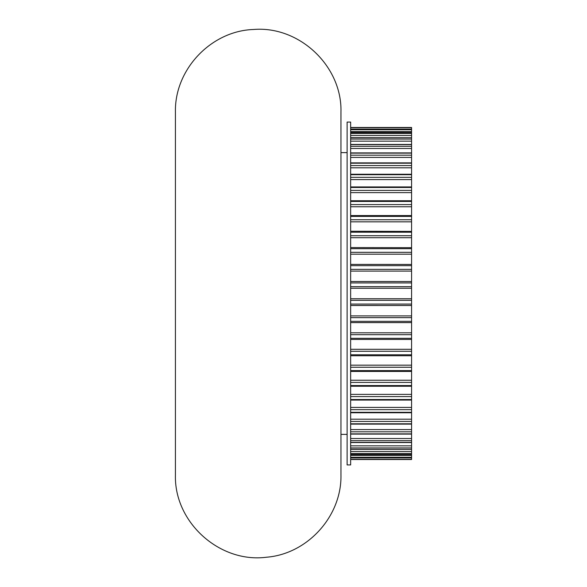 <?xml version="1.0" encoding="UTF-8"?>
<svg xmlns="http://www.w3.org/2000/svg" width="587" height="587" viewBox="0 0 587 587"><rect width="100%" height="100%" fill="white"/><g stroke="black" fill="none" stroke-linecap="round" stroke-linejoin="round"><path stroke-width="0.88" d="M350.644 412.309L411.575 412.309L411.575 449.371L350.644 449.282M350.644 449.371L411.575 449.371L411.575 454.514L350.644 454.463M350.644 454.514L411.575 454.514L411.575 459.511L350.644 459.511M411.575 127.489L350.644 127.489L411.575 127.489L411.575 132.537L350.644 132.486M350.644 133.506L411.575 133.506L411.575 132.537L350.644 132.537M411.575 133.506L411.575 137.718L350.644 137.629M350.644 139.068L411.575 139.068L411.575 137.718L350.644 137.718M411.575 139.068L411.575 305.497L350.644 305.475M411.575 231.41L350.644 231.249M411.575 247.677L350.644 247.575M411.575 264.443L350.644 264.392M350.644 281.525L411.575 281.525L350.644 281.503M350.644 305.497L411.575 305.497L411.575 322.557M350.644 322.608L411.575 322.608L411.575 412.309M347.122 166.099L347.122 122.067L350.644 122.067L350.644 464.933L347.122 464.933L347.122 166.099M350.644 127.687L411.575 127.687M350.644 129.111L411.575 129.111L350.644 129.096M350.644 129.698L411.575 129.698M350.644 131.583L411.575 131.583M350.644 135.509L411.575 135.509M350.644 141.166L411.575 141.166M350.644 144.615L411.575 144.615M350.644 146.324L411.575 146.324M350.644 148.489L411.575 148.489M350.644 153.141L411.575 153.141M350.644 155.188L411.575 155.188M350.644 157.404L411.575 157.404M350.644 163.201L411.575 163.201M350.644 165.571L411.575 165.571M350.644 167.809L411.575 167.809M350.644 174.691L411.575 174.691M350.644 177.355L411.575 177.355M350.644 179.585L411.575 179.585M350.644 187.48L411.575 187.48M350.644 190.408L411.575 190.408M350.644 192.617L411.575 192.617M350.644 201.436L411.575 201.436M350.644 204.592L411.575 204.592M350.644 206.756L411.575 206.756M350.644 216.398L411.575 216.398M350.644 219.751L411.575 219.751M350.644 221.835L411.575 221.835M350.644 232.203L411.575 232.203M350.644 235.717L411.575 235.717M350.644 237.706L411.575 237.706M350.644 248.683L411.575 248.683M350.644 252.322L411.575 252.322M350.644 254.193L411.575 254.193M350.644 265.654L411.575 265.654M350.644 269.367L411.575 269.367M350.644 271.099L411.575 271.099M350.644 282.927L411.575 282.927M350.644 286.683L411.575 286.683M350.644 288.261L411.575 288.261L350.644 288.261M350.644 298.739L411.575 298.739L350.644 298.739M350.644 300.317L411.575 300.317M350.644 304.073L411.575 304.073M350.644 315.901L411.575 315.901M350.644 317.633L411.575 317.633M350.644 321.346L411.575 321.346M350.644 332.807L411.575 332.807M350.644 334.678L411.575 334.678M350.644 338.317L411.575 338.317M350.644 349.294L411.575 349.294M350.644 351.283L411.575 351.283M350.644 354.797L411.575 354.797M350.644 365.165L411.575 365.165M350.644 367.249L411.575 367.249M350.644 370.602L411.575 370.602M350.644 380.244L411.575 380.244M350.644 382.408L411.575 382.408M350.644 385.564L411.575 385.564M350.644 394.383L411.575 394.383M350.644 396.592L411.575 396.592M350.644 399.52L411.575 399.52M350.644 407.415L411.575 407.415M350.644 409.645L411.575 409.645M350.644 419.191L411.575 419.191M350.644 421.429L411.575 421.429M350.644 423.799L411.575 423.799M350.644 429.596L411.575 429.596M350.644 431.812L411.575 431.812M350.644 433.859L411.575 433.859M350.644 438.511L411.575 438.511M350.644 440.676L411.575 440.676M350.644 442.385L411.575 442.385M350.644 445.834L411.575 445.834M350.644 447.932L411.575 447.932M350.644 451.491L411.575 451.491M350.644 453.494L411.575 453.494M350.644 455.417L411.575 455.417M350.644 457.302L411.575 457.302M350.644 457.889L411.575 457.889L350.644 457.904M350.644 459.313L411.575 459.313M340.966 474.883L340.966 112.117C342.25 66.14 299.267 25.557 253.43 29.489C210.953 30.928 174.42 69.618 175.425 112.117L175.425 474.883C174.016 522.181 219.56 563.373 266.491 557.232C307.588 554.003 341.869 516.105 340.966 474.883L340.959 474.171M340.959 112.829L340.966 152.62L347.122 152.62M347.122 434.38L340.966 434.38M350.644 144.453L411.575 144.453M350.644 152.906L411.575 152.906M350.644 162.87L411.575 162.87M350.644 174.258L411.575 174.258M350.644 186.93L411.575 186.93M350.644 200.761L411.575 200.761M350.644 215.583L411.575 215.583M350.644 339.425L411.575 339.425M350.644 355.751L411.575 355.751M350.644 371.417L411.575 371.417M350.644 386.239L411.575 386.239M350.644 400.07L411.575 400.07M350.644 412.742L411.575 412.742M350.644 424.13L411.575 424.13M350.644 434.094L411.575 434.094M350.644 442.547L411.575 442.547"/></g></svg>
